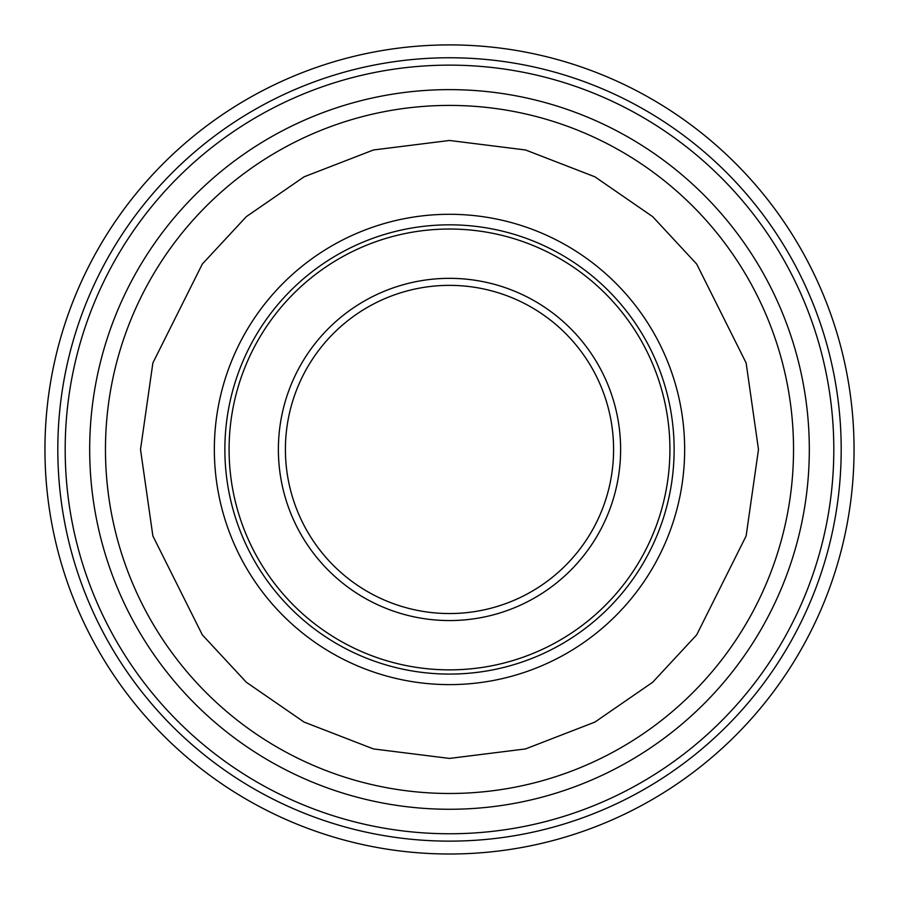 <?xml version="1.0" encoding="UTF-8"?>
<svg xmlns="http://www.w3.org/2000/svg" width="899" height="899" viewBox="0 0 899 899"><rect width="100%" height="100%" fill="white"/><g stroke="black" fill="none" stroke-linecap="round" stroke-linejoin="round"><path stroke-width="1.35" d="M841.194 449.455A391.694 391.694 0 0 1 449.5 841.138A391.694 391.694 0 0 1 57.806 449.455A391.694 391.694 0 0 1 449.5 57.761A391.694 391.694 0 0 1 841.194 449.455A391.694 391.694 0 0 0 449.5 57.761A391.694 391.694 0 0 0 57.806 449.455M44.95 449.455A404.55 404.55 0 0 1 449.5 44.905A404.55 404.55 0 0 1 854.05 449.455A404.55 404.55 0 0 1 449.5 854.005A404.55 404.55 0 0 1 44.95 449.455M224.874 449.455A224.626 224.626 0 0 1 449.5 224.829A224.626 224.626 0 0 1 674.126 449.455A224.626 224.626 0 0 1 449.5 674.081A224.626 224.626 0 0 1 224.874 449.455M229.088 449.455A220.412 220.412 0 0 1 449.5 229.031A220.412 220.412 0 0 1 669.912 449.455A220.412 220.412 0 0 1 449.5 669.867A220.412 220.412 0 0 1 229.088 449.455M278.387 449.455A171.113 171.113 0 0 0 449.5 620.557A171.113 171.113 0 0 0 620.613 449.455A171.113 171.113 0 0 0 449.5 278.342A171.113 171.113 0 0 0 278.387 449.455M285.41 449.455A164.09 164.09 0 0 0 449.5 613.545A164.09 164.09 0 0 0 613.59 449.455A164.09 164.09 0 0 0 449.5 285.365A164.09 164.09 0 0 0 285.41 449.455M449.5 833.766A384.311 384.311 0 0 1 65.189 449.455A384.311 384.311 0 0 1 449.5 65.133A384.311 384.311 0 0 1 833.811 449.455A384.311 384.311 0 0 1 449.5 833.766M758.486 449.455L746.125 535.961L696.691 634.84L652.674 682.251L594.902 722.088L525.555 748.923L449.5 758.43L373.445 748.923L304.098 722.088L246.326 682.251L202.309 634.84L152.875 535.961L140.514 449.455L152.875 362.938L202.309 264.059L246.326 216.648L304.098 176.811L373.445 149.976L449.5 140.469L525.555 149.976L594.902 176.811L652.674 216.648L696.691 264.059L746.125 362.938L758.486 449.455M793.536 449.455A344.036 344.036 0 0 1 449.5 793.48A344.036 344.036 0 0 1 105.464 449.455A344.036 344.036 0 0 1 449.5 105.419A344.036 344.036 0 0 1 793.536 449.455M449.5 809.269A359.814 359.814 0 0 1 89.686 449.455A359.814 359.814 0 0 1 449.5 89.63A359.814 359.814 0 0 1 809.314 449.455A359.814 359.814 0 0 1 449.5 809.269M449.5 684.611A235.156 235.156 0 0 1 214.344 449.455A235.156 235.156 0 0 1 449.5 214.299A235.156 235.156 0 0 1 684.656 449.455A235.156 235.156 0 0 1 449.5 684.611"/></g></svg>
